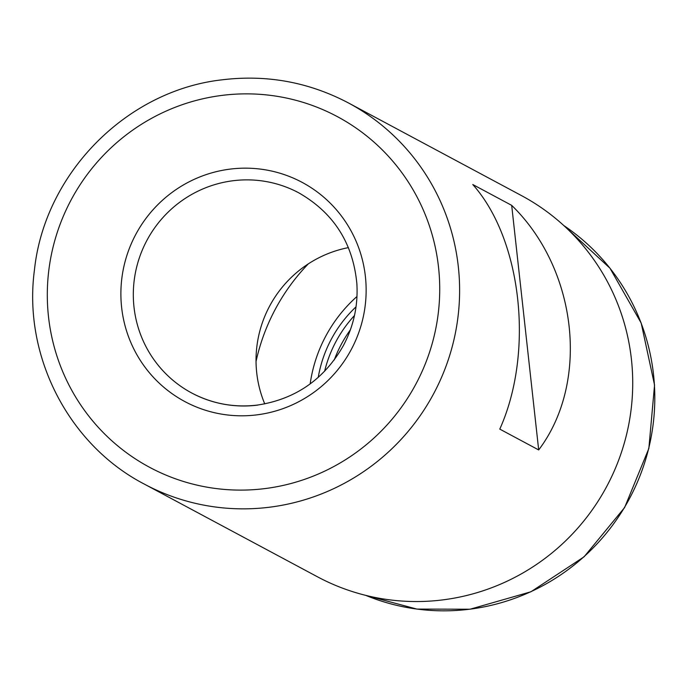 <?xml version="1.0" encoding="UTF-8"?>
<svg xmlns="http://www.w3.org/2000/svg" width="689" height="689" viewBox="0 0 689 689"><rect width="100%" height="100%" fill="white"/><g stroke="black" fill="none" stroke-linecap="round" stroke-linejoin="round"><path stroke-width="1.03" d="M538.686 449.943L499.783 429.109C534.311 352.346 521.866 239.583 472.783 184.531L511.686 205.356C577.503 269.373 589.956 382.137 538.686 449.943L511.686 205.356M521.495 195.607A216.182 212.427 118.2 0 1 628.721 424.631A216.182 212.427 118.2 0 1 443.044 599.852A216.182 212.427 118.2 0 1 317.405 576.771L144.294 484.083A216.182 212.427 118.2 0 0 269.933 507.164A216.182 212.427 118.2 0 0 455.61 331.943A216.182 212.427 118.2 0 0 348.393 102.919L521.495 195.607M310.162 383.928A141.779 139.316 118.2 0 1 356.98 296.485M324.605 371.302A124.304 122.142 118.2 0 1 354.482 315.51M264.748 403.892A113.496 111.523 118.2 0 1 348.427 247.618M350.374 329.85A124.304 122.142 -61.8 0 0 334.268 359.934M356.024 306.838A124.304 122.142 -61.8 0 0 318.24 377.391M563.766 225.518A210.782 207.113 118.2 0 1 648.685 448.436A210.782 207.113 118.2 0 1 469.855 609.188A210.782 207.113 118.2 0 1 365.73 595.365L416.905 609.085L470.044 609.222L530.918 591.782L584.065 556.824L624.613 507.552L648.849 448.487L654.55 385.048L641.183 323.055L609.963 268.193L563.757 225.51M221.815 95.418A198.888 195.435 118.2 0 1 438.523 267.203A198.888 195.435 118.2 0 1 265.213 488.553A198.888 195.435 118.2 0 1 48.506 316.768A198.888 195.435 118.2 0 1 221.815 95.418M232.899 180.759A113.496 111.523 118.2 0 1 298.854 192.877C333.64 212.849 352.975 243.096 356.859 283.618C358.177 305.434 353.698 326.061 343.432 345.499C324.14 379.381 295.486 399.232 257.479 405.063C234.217 407.854 212.298 403.823 191.706 392.988A113.496 111.523 118.2 0 1 135.414 272.749A113.496 111.523 118.2 0 1 232.899 180.759M229.954 169.132A124.304 122.142 118.2 0 1 365.394 276.496A124.304 122.142 118.2 0 1 257.075 414.838A124.304 122.142 118.2 0 1 121.634 307.475A124.304 122.142 118.2 0 1 229.954 169.132M257.669 405.106A113.496 111.523 118.2 0 1 191.706 392.988M256.032 361.501A199.965 196.494 118.2 0 1 308.31 263.87M348.393 102.919C308.93 82.155 266.953 74.438 222.461 79.778C126.638 90.276 44.484 173.516 34.424 270.157C22.909 355.851 68.512 444.775 144.294 484.083"/></g></svg>
